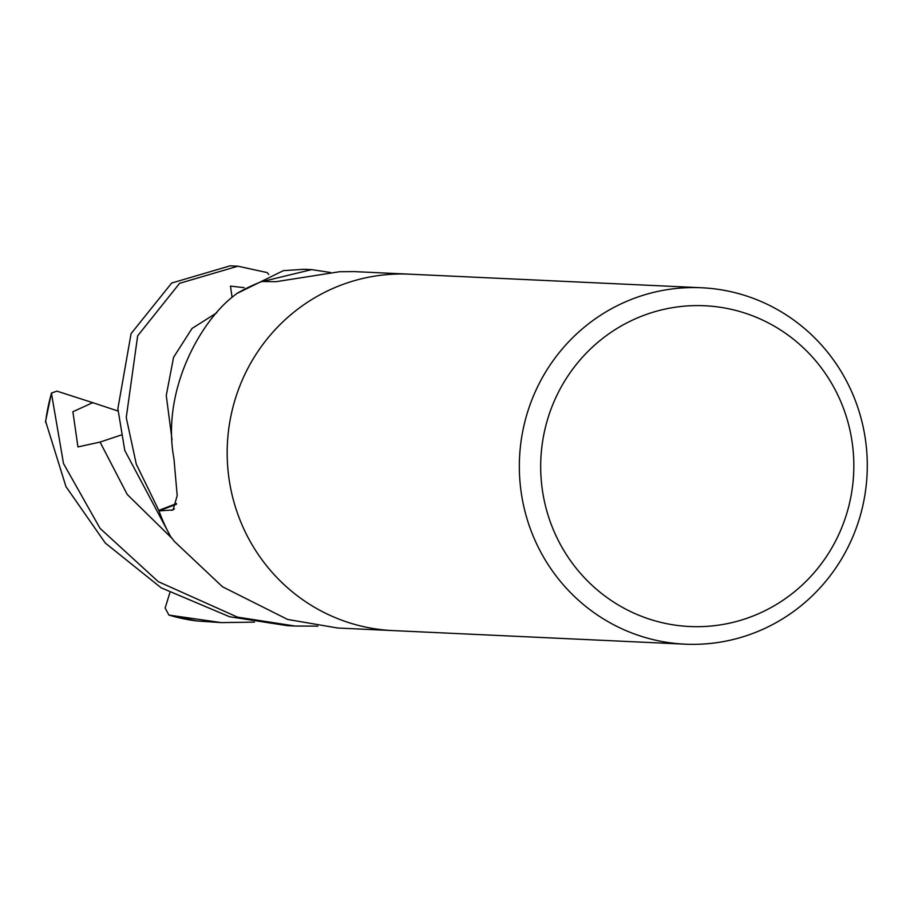 <?xml version="1.0" encoding="UTF-8"?>
<svg xmlns="http://www.w3.org/2000/svg" width="910" height="910" viewBox="0 0 910 910"><rect width="100%" height="100%" fill="white"/><g stroke="black" fill="none" stroke-linecap="round" stroke-linejoin="round"><path stroke-width="1.36" d="M408.726 274.137L354.206 271.601L339.544 271.726L276.037 281.69L261.909 281.508A178.394 173.969 -87.3 0 0 236.918 293.418L233.188 296.376C200.666 321.469 161.138 390.629 173.958 458.72L177.188 495.54L173.105 509.941L158.988 510.908A178.394 173.969 -87.3 0 0 170.545 536.502L174.47 541.507L222.495 586.768L287.594 619.437L337.644 628.014L392.153 630.55M746.871 296.103A178.394 173.969 -87.3 0 1 864.466 497.531A178.394 173.969 -87.3 0 1 685.025 644.166A178.394 173.969 -87.3 0 1 639.753 635.806A178.394 173.969 -87.3 0 1 522.158 434.377A178.394 173.969 -87.3 0 1 701.599 287.753A178.394 173.969 -87.3 0 1 746.871 296.103M685.025 644.166L392.87 630.584A178.394 173.969 -87.3 0 1 347.597 622.235A178.394 173.969 -87.3 0 1 229.991 420.807A178.394 173.969 -87.3 0 1 409.432 274.172L701.599 287.753M745.461 313.267A160.558 156.565 -87.3 0 1 846.232 515.208A160.558 156.565 -87.3 0 1 649.058 619.005A160.558 156.565 -87.3 0 1 548.286 417.076A160.558 156.565 -87.3 0 1 745.461 313.267M158.988 510.908L176.415 504.265M45.671 421.478L65.975 486.634L105.332 543.065L161.127 587.803L229.604 616.753L287.594 625.693L295.056 626.034L237.442 617.116L158.215 581.615L100.1 528.437L63.507 463.565L51.415 393.086L56.886 391.129L93.992 403.073L92.376 402.823L72.891 411.741L77.941 446.935M317.817 626.137L295.056 626.034M77.953 446.935L100.054 442.067L121.201 435.025M176.551 503.571L158.806 510.396L136.295 464.202L126.251 417.565L137.66 335.836L179.588 283.317L237.885 266.198L230.128 265.834L171.66 283.055L131.085 333.617L117.868 408.692L124.761 450.427L170.716 536.729M262.478 281.52L311.618 269.622L330.546 272.5M196.719 620.95L221.323 622.611M254.447 622.133L221.335 622.611L168.942 615.092L165.142 608.016L169.84 592.831M237.885 266.198L267.187 272.579L268.791 274.536M230.48 286.115L232.095 297.342M244.085 287.662L230.492 286.104M311.618 269.622L304.156 269.28L283.419 270.645L236.702 293.589M93.992 403.073L118.016 411.036M236.748 293.521A178.394 173.958 -87.3 0 1 262.41 281.326M170.636 536.673A178.394 173.958 -87.3 0 1 158.806 510.396M174.424 508.872A3006.174 760.134 -174.7 0 1 171.569 510.339M100.054 442.067L127.195 494.414L172.07 538.447M216.762 312.824L192.044 328.442L173.56 357.346L166.257 395.52L172.036 439.701M45.545 422.456A178.394 173.969 -87.3 0 1 51.278 394.064M196.924 620.973A178.394 173.969 -87.3 0 1 169.249 615.171M51.415 393.086L45.5 421.66M196.822 620.961L168.942 615.092"/></g></svg>

